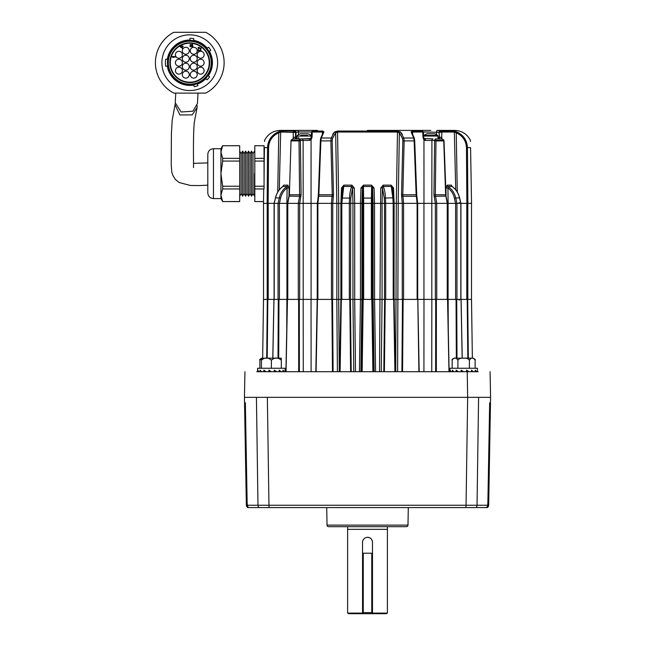 <?xml version="1.0" encoding="UTF-8"?>
<svg xmlns="http://www.w3.org/2000/svg" width="646" height="646" viewBox="0 0 646 646"><rect width="100%" height="100%" fill="white"/><g stroke="black" fill="none" stroke-linecap="round" stroke-linejoin="round"><path stroke-width="0.97" d="M435.339 203.361L433.934 194.769L434.621 140.263L431.916 140.432L431.835 203.361L394.108 203.361L394.076 299.389L395.304 371.708L394.068 299.389M286.937 299.389L286.937 203.361L274.09 203.361L274.09 299.389M303.208 299.389L303.208 203.361L287.527 203.361L287.527 299.389M336.849 299.389L336.849 203.361L317.323 203.361L317.218 299.389L332.537 299.389L333.102 371.708M393.995 299.389L393.995 203.361L374.543 203.361L374.559 299.389L380.332 299.389L373.097 299.389L373.089 203.361L341.015 203.361L341.015 299.389M263.52 203.361L263.52 299.389L267.824 299.389L267.21 358.175M286.905 203.361L287.099 187.978C283.788 190.449 281.624 193.816 280.614 198.08L275.527 197.838L274.219 203.361L278.046 203.361L279.298 197.838C280.493 192.863 283.101 189.076 287.131 186.46L283.021 186.46C279.29 189.052 276.787 192.847 275.527 197.838L274.098 203.361L268.211 203.361L268.211 299.389M343.906 185.136L351.868 185.136L354.299 187.978L352.555 187.978L350.754 198.08L341.387 198.047L341.031 203.361L342.63 187.978L343.704 186.46L341.823 203.361L349.325 203.361L349.567 197.838C349.809 192.863 350.536 189.076 351.739 186.46L343.704 186.46L343.906 185.136L341.492 187.978L340.91 203.361L338.698 203.361L338.722 299.389L340.878 299.389L338.698 299.389L339.263 371.708M354.694 203.361L354.694 299.389L360.46 299.389L354.686 299.389L355.494 371.708M394.141 299.389L396.305 299.389L394.141 299.389L395.352 371.708M447.492 299.389L447.492 203.361L431.819 203.361L431.819 299.389M466.808 299.389L466.808 203.361L448.09 203.361L448.09 299.389M471.499 203.361L471.499 299.389L472.355 357.246M393.899 299.389L394.003 203.361M379.525 371.708L380.72 187.978L382.464 187.978L384.265 198.08L384.499 203.361L384.499 299.389M262.3 507.586L248.306 507.586L247.192 505.253L268.962 505.253L267.355 397.338L244.438 397.338L490.58 397.338L490.072 371.708M256.833 371.708C240.998 371.708 240.998 371.708 256.833 371.708L478.185 371.708C494.02 371.708 494.02 371.708 478.185 371.708M361.631 371.708L362.681 299.389L372.338 299.389L373.388 371.708M363.189 299.389L362.14 371.708M372.887 371.708L371.83 299.389M340.111 371.708L341.346 299.389L339.715 371.708L340.951 299.389L350.398 299.389L351.214 371.708M350.625 371.708L349.801 299.389M286.041 371.708L287.47 299.389L311.033 299.389L311.106 371.708M298.694 371.708L298.63 299.389M311.033 299.389L317.194 299.389L315.837 371.708L317.469 299.389L316.112 371.708M332.456 371.708L331.891 299.389M274.146 299.389L287.341 299.389L285.92 371.708M273.977 299.389L272.846 358.175M278.022 358.175L278.297 299.389M266.701 358.175L267.315 299.389M383.805 371.708L384.62 299.389L393.672 299.389L394.916 371.708M385.218 299.389L384.394 371.708M423.921 371.708L423.986 299.389L447.557 299.389L448.978 371.708M436.389 299.389L436.325 371.708M401.925 371.708L402.49 299.389L417.8 299.389L419.149 371.708M403.128 299.389L402.563 371.708M418.907 371.708L417.8 299.389M449.107 371.708L447.678 299.389L460.881 299.389M456.722 299.389L456.997 358.175M462.173 358.175L461.042 299.389M467.817 358.175L467.203 299.389L471.515 299.389L472.355 358.175L473.098 358.175L454.195 358.175C452.321 359.047 451.643 359.725 452.16 360.218C454.073 357.286 455.987 357.286 457.909 360.218C459.258 358.49 461.171 357.836 463.65 358.239C466.137 357.836 468.051 358.49 469.392 360.218C471.305 357.286 473.219 357.286 475.133 360.218C475.658 359.725 474.98 359.047 473.098 358.175M467.704 299.389L468.318 358.175M262.672 357.246L263.503 299.389M467.203 299.389L461.107 299.389L462.237 358.175M423.986 299.389L417.833 299.389L419.181 371.708M395.756 371.708L396.305 203.361L397.468 132.034L337.551 132.034L338.698 203.361L336.824 203.361L335.662 132.834L332.464 138.575L332.181 140.901L333.498 194.769L332.755 203.361M402.49 299.389L396.321 299.389M374.567 299.389L375.601 371.708M384.62 299.389L380.332 299.389M374.147 371.708L373.097 299.389L372.338 299.389M272.782 358.175L273.92 299.389L267.824 299.389M338.698 299.389L332.537 299.389M340.127 344.189L340.878 299.389L340.902 203.361M362.681 299.389L360.452 299.389L360.46 203.361L360.961 187.978L363.44 185.136L363.674 203.361L371.345 203.361L371.345 299.389M354.686 299.389L350.398 299.389M359.418 371.708L360.452 299.389M394.892 344.189L394.722 333.998M394.504 321.264L394.238 305.227M340.49 322.645L340.305 333.53M362.64 541.291A4.966 4.966 0 0 0 362.543 542.26L362.543 613.094L347.621 613.094L348.808 613.7L386.211 613.7L387.398 613.094L372.476 613.094L372.476 542.26A4.966 4.966 0 0 0 367.509 537.294C370.529 537.593 372.185 539.24 372.476 542.26M347.621 613.094L347.621 529.34L387.398 529.34L387.406 526.684M347.621 526.684L347.621 529.34L387.406 529.34L387.398 613.094M328.62 526.684L406.399 526.684L328.62 526.684A1.591 1.591 0 0 1 327.029 525.125L326.723 507.586M406.399 526.684A1.591 1.591 0 0 0 407.989 525.125L408.296 507.586M488.319 506.674L488.546 506.133M487.706 507.49L487.245 507.021M256.43 397.338L257.98 505.253A3.182 3.093 90 0 0 259.03 507.586L486.713 507.586L487.827 505.253L489.668 402.797L490.241 402.797L490.249 403.524L488.473 505.253L487.504 507.498M487.415 507.586L486.713 507.586M246.691 506.65L246.344 505.253L247.604 507.586L246.57 505.568L247.394 504.033M465.806 507.586A3.182 0.743 -90 0 0 466.057 505.253L487.827 505.253M245.432 404.662L244.769 403.524L246.57 505.568M248.306 507.586L247.604 507.586M477.047 504.671L478.452 406.883M478.589 397.338L477.039 505.253A3.182 3.093 -90 0 1 475.989 507.586M489.66 402.805L490.241 402.797L490.249 403.524L489.587 404.662M488.683 505.253L490.475 402.797L488.473 505.253M490.58 397.338L490.451 403.58M269.212 507.586A3.182 0.743 -90 0 1 268.962 505.253L466.057 505.253L467.664 397.338L467.236 371.708M256.567 406.883L257.972 504.671M244.777 402.797L245.359 402.797L244.777 402.797L245.423 403.887M244.568 403.58L246.344 505.253L244.446 397.338L244.947 371.708M245.359 402.797L247.192 505.253M487.633 504.033L488.457 505.568M489.595 403.887L490.241 402.797M362.543 542.26C362.842 539.248 364.497 537.593 367.509 537.294M363.383 539.499A4.966 4.966 0 0 0 362.923 540.355M372.476 613.7L372.476 613.094M362.559 612.642L362.559 553.218L363.254 553.218L363.254 612.642L362.559 612.642M371.765 612.642L371.765 553.218L372.459 553.218L372.459 612.642L363.254 612.642M371.765 553.218L363.254 553.218M280.073 358.175L262.664 358.175L263.511 299.389M261.42 358.36L259.886 360.218C259.361 359.725 260.039 359.047 261.921 358.175L280.824 358.175A2.035 2.035 0 0 1 281.317 358.239L281.317 360.218L281.317 358.239M261.42 358.239L261.42 360.218L261.42 358.239A2.035 2.035 0 0 1 261.921 358.175L261.565 358.207M257.576 368.26L257.576 371.708L257.576 368.26L285.169 368.26L284.934 371.708M258.626 371.708L257.875 370.101L257.875 371.708M261.614 371.708L259.999 370.101L259.999 371.708M266.095 371.708L263.851 370.101L263.851 371.708M268.849 370.101L271.368 371.708L268.849 370.101L268.849 371.708M276.649 371.708L274.235 370.101L274.235 371.708M281.123 371.708L279.177 370.101L279.177 371.708M284.119 371.708L282.94 370.101L282.94 371.708M281.317 368.26L281.317 360.218C277.998 357.286 274.679 357.286 271.368 360.218C268.05 357.286 264.731 357.286 261.42 360.218L261.42 368.26M271.368 368.26L271.368 360.218M263.73 188.955L263.479 203.361L267.153 203.361L267.549 147.611L264.448 147.611C264.626 137.332 264.626 137.332 264.448 147.611L264.182 162.687L264.053 154.814M417.582 130.403L430.817 130.403M311.622 131.97L298.468 131.97A1.591 0.783 90 0 0 297.685 130.403L280.372 130.403L297.507 130.403L293.857 131.049L297.507 130.403L317.436 130.403L304.201 130.403M367.509 130.403L419.399 130.403L367.509 130.403M322.362 133.69L322.435 132.034A1.058 0.517 -90 0 1 322.814 131.049L323.937 131.905L321.28 138.01L320.876 140.917L318.866 194.785L317.897 203.361L331.446 203.361L332.214 194.785L330.873 140.917L331.228 138.01L334.58 131.905L337.801 131.049L397.217 131.049L400.439 131.905L403.798 138.01L404.146 140.917L402.813 194.785L403.572 203.361L417.13 203.361L416.153 194.785L414.143 140.917L413.739 138.01L411.09 131.905L412.213 131.049L422.355 131.049L419.399 130.403L421.919 130.831A1.591 1.098 -73.2 0 1 422.193 130.985M280.372 130.403C273.193 130.694 267.928 134.013 264.577 140.36L264.553 141.466M264.053 182.366L264.182 162.687M438.674 137.332L439.506 137.332L439.054 132.325A1.591 1.098 -73.2 0 1 440.443 130.799L437.52 130.403L454.655 130.403L437.52 130.403L441.202 131.049A1.058 0.848 90 0 1 441.824 132.034L454.34 132.034A1.058 0.993 -90 0 0 453.613 131.049L456.221 131.695C463.239 134.699 466.985 140.004 467.47 147.611L470.571 147.611C470.393 137.332 470.393 137.332 470.571 147.611L471.548 203.361L466.856 203.361L466.46 147.587C466.008 140.457 462.471 135.474 455.842 132.64L454.34 132.034L455.745 189.843M456.972 299.389L456.972 203.361L460.808 203.361L460.808 299.389M436.002 140.335L435.315 194.785L436.736 203.361L447.234 203.361L445.643 194.785L443.721 140.335M385.694 299.389L385.694 203.361L393.196 203.361L393.204 299.389M363.44 185.136L371.579 185.136L374.058 187.978L374.543 203.361L373.081 203.361L372.58 187.978L372.298 198.08L372.371 299.389M317.323 203.361L303.184 203.361L303.103 140.432L299.017 140.263L300.398 140.263L301.084 194.769L299.679 203.361L299.663 299.389M291.306 140.335L292.791 138.898L291.047 140.214L289.376 194.785L287.793 203.361L298.282 203.361L299.607 196.069L299.017 140.335M267.153 203.361L268.163 203.361L268.566 147.587C269.011 140.457 272.547 135.474 279.177 132.64L280.679 132.034L279.282 189.843M293.365 138.898L293.195 132.034A1.058 0.848 -90 0 1 293.817 131.049L295.585 132.454L295.513 137.332L297.039 137.332L295.513 137.332L295.747 138.519A1.591 0.993 -34.9 0 0 294.487 138.898M282.714 186.629L283.739 185.136L287.817 185.136L289.085 187.978L288.988 196.021M312.825 130.985A1.591 1.098 73.2 0 1 313.1 130.831L315.619 130.403L312.712 131.049A1.058 0.63 90 0 0 312.252 132.034L312.042 137.307L311.065 139.673L311.049 203.361M394.108 203.361L393.527 187.978L391.113 185.136L383.151 185.136L380.72 187.978M354.299 187.978L354.67 203.361M362.656 299.389L362.721 198.08L362.438 187.978L361.938 203.361L361.93 299.389L360.872 371.708M337.801 131.049L337.551 132.034L335.662 132.834A1.058 0.856 47.1 0 0 334.58 131.905M323.129 132.834L322.435 132.034L312.099 132.026A1.058 0.735 -87.3 0 1 312.664 131.049L313.1 130.831A1.591 1.098 73.2 0 1 313.367 130.799M309.563 140.424A1.591 0.589 90 0 1 310.153 138.898L310.887 138.624A1.591 0.711 44.1 0 0 311.065 139.673L309.563 140.424L303.103 140.432A1.591 1.026 90 0 0 302.086 138.898L311.299 138.519M287.817 185.136A1.591 1.34 90 0 1 287.131 186.46L287.099 187.978L289.085 187.978M341.492 187.978L342.695 187.566L341.387 198.08M360.961 187.978L362.438 187.978L363.399 186.46L371.62 186.46L371.345 203.361M402.272 299.389L402.272 203.361L401.521 194.769L402.846 140.901L402.555 138.575L399.365 132.834L397.468 132.034L397.217 131.049M441.702 132.026A1.058 0.767 -87.2 0 0 441.161 131.049L439.433 132.454L441.824 132.034L441.662 138.898M456.972 203.361L455.729 197.838C454.526 192.863 451.917 189.076 447.888 186.46A1.591 1.34 90 0 1 447.21 185.136L445.934 187.978L446.039 196.021M452.305 186.629L451.279 185.136L447.21 185.136M423.719 138.519L432.933 138.898A1.591 1.026 -90 0 0 431.916 140.432L425.456 140.424L423.962 139.673L423.97 203.361M423.259 138.599L423.962 139.673L422.977 137.307L422.775 132.034A1.058 0.63 -90 0 0 422.306 131.049M412.657 133.69L412.584 132.034L411.89 132.834M391.113 185.136L392.825 197.838L393.64 198.047L393.995 203.361L392.388 187.978L393.527 187.978M448.114 203.361L447.928 187.978C451.231 190.449 453.395 193.816 454.404 198.08L455.6 203.361M454.655 130.403C461.825 130.694 467.09 134.013 470.441 140.36L470.466 141.466M466.46 147.587L467.47 147.611L467.865 203.361M460.808 203.361L459.492 197.838C458.232 192.847 455.737 189.052 451.998 186.46L447.888 186.46L447.928 187.978L445.934 187.978M374.058 187.978L372.58 187.978L371.579 185.136M424.616 140.23L425.456 140.424A1.591 0.589 -90 0 0 424.866 138.898L424.236 138.898M441.904 137.307L439.506 137.332L439.28 138.519L439.054 132.325L423.396 131.97M292.791 138.898L302.086 138.898M276.448 132.801L274.413 134.134M269.382 140.109L268.373 142.548M268.566 147.587L267.549 147.611C268.017 140.037 271.764 134.731 278.797 131.695L281.406 131.049A1.058 0.993 90 0 0 280.679 132.034L295.585 132.454L298.468 131.97L298.492 134.699M411.793 132.487L411.728 132.228A1.058 0.912 142.2 0 0 411.09 131.905L411.809 132.979M402.337 134.449L401.449 133.06M333.643 132.963L332.69 134.441M317.436 130.403L315.724 130.403M437.334 130.403L437.334 130.403A1.591 0.783 90 0 0 436.551 131.97L436.526 134.699M283.739 185.136A1.591 1.413 90 0 1 283.021 186.46L282.738 186.662M353.774 371.708L352.95 299.389L352.958 203.361L352.555 187.978L351.739 186.46L351.868 185.136M385.702 203.361L385.452 197.838C385.21 192.863 384.483 189.076 383.28 186.46L391.323 186.46L392.388 187.978M451.279 185.136A1.591 1.413 90 0 0 451.998 186.46L452.281 186.662M381.245 371.708L382.069 299.389L382.069 203.361L382.464 187.978L383.28 186.46L383.151 185.136M435.291 138.898L442.235 138.898L443.713 140.263L436.002 140.263L435.291 138.898L434.621 140.263M294.576 130.799A1.591 1.098 73.2 0 1 295.965 132.325L296.03 137.332A1.591 1.122 -90 0 0 297.039 138.89L296.054 138.898M457.279 192.048L456.221 131.695M278.797 131.695L277.74 192.048M443.745 140.432L443.762 140.917L434.637 140.901M422.977 137.307L423.623 137.299L423.421 132.139L422.355 131.049A1.058 0.735 87.3 0 1 422.92 132.026L412.584 132.034A1.058 0.517 -90 0 0 412.213 131.049M400.439 131.905A1.058 0.856 132.9 0 0 399.365 132.834L398.194 203.361L397.613 371.708M320.674 138.575A1.058 0.557 14.4 0 1 320.65 138.349L323.291 132.228A1.058 0.912 37.8 0 1 323.937 131.905M438.965 138.898L439.28 138.519A1.591 0.993 34.9 0 1 440.532 138.898M423.962 139.673A1.591 0.711 -44.1 0 0 424.131 138.624L423.655 137.332M422.92 132.026L422.968 132.454M421.66 130.799A1.591 1.098 -73.2 0 1 421.919 130.831L422.67 131.09M300.398 140.263L299.736 138.898L299.017 140.263L291.314 140.263M293.123 137.307L295.513 137.332M311.364 137.332L312.042 137.307M312.05 132.454L312.099 132.026M477.208 371.708L477.442 368.26L449.858 368.26L449.858 371.708M450.908 371.708L450.157 370.101L450.157 371.708M453.896 371.708L452.273 370.101L452.273 371.708M458.369 371.708L456.133 370.101L456.133 371.708M461.123 370.101L463.65 371.708L461.123 370.101L461.123 371.708M468.931 371.708L466.509 370.101L466.509 371.708M473.405 371.708L471.459 370.101L471.459 371.708M476.393 371.708L475.214 370.101L475.214 371.708M457.909 368.26L457.909 360.218M452.16 368.26L452.16 360.218M475.133 368.26L475.133 360.218M469.392 368.26L469.392 360.218M259.886 368.26L259.886 360.218M254.54 173.645L254.492 196.142L254.54 173.645M254.492 151.148L253.03 153.675L253.03 193.614L251.569 196.142L251.52 151.148L251.569 196.142M251.52 151.148L250.059 153.675L250.059 193.614L248.605 196.142L248.549 151.148L248.605 196.142M248.549 151.148L247.087 153.675L247.087 193.614L245.633 196.142L245.577 151.148L245.633 196.142M245.577 151.148L244.115 153.675L244.115 193.614L242.662 196.142L242.605 151.148L242.662 196.142M242.605 151.148L241.144 153.675L241.144 193.614L239.69 196.142M207.81 192.936L207.81 154.354C208.141 150.93 210.023 149.048 213.455 148.709L213.455 198.58C210.023 198.249 208.141 196.368 207.81 192.936M213.455 198.58L220.94 198.58L220.94 173.645L222.668 186.226L239.69 186.226L239.69 145.721L222.668 145.721L239.69 145.762M264.053 145.762L254.815 145.721L264.053 145.762L264.053 188.955L254.815 188.955L254.815 186.226L264.053 186.226M239.69 161.072L222.668 161.072L222.668 158.343L239.69 158.343M220.94 198.58L222.668 201.576L239.69 201.576L239.69 188.955L222.668 188.955L222.668 186.226M239.69 188.955L239.69 186.226M222.668 201.576L239.69 201.528M221.352 149.056L222.668 145.762L220.94 152.012M222.668 201.528L220.94 195.245L222.668 201.528M222.668 188.955L220.94 195.245M222.668 161.072L220.94 173.645L220.94 152.052L222.668 158.343M264.053 161.072L254.815 161.072L254.815 158.343L264.053 158.343M263.503 201.576L254.815 201.576L263.503 201.528M254.815 145.762L254.815 158.343M254.815 188.955L254.815 201.528M254.815 161.072L254.815 186.226M220.94 152.052L220.94 148.709L213.455 148.709M175.744 93.105L175.244 102.754L181.114 112L192.879 111.201L197.41 103.626L198.039 93.105M197.111 105.468L197.127 107.397L192.193 114.891L179.903 114.931L175.034 104.757L175.26 103.877M217.621 62.702A27.859 27.859 0 0 1 189.771 90.553A27.859 27.859 0 0 1 161.912 62.702A27.859 27.859 0 0 1 189.771 34.844A27.859 27.859 0 0 1 217.621 62.702M167.354 66.15A22.683 22.683 0 0 0 193.776 85.03L194.212 86.669A24.378 24.378 0 0 0 197.902 85.684L197.466 84.037A22.683 22.683 0 0 0 205.856 78.691L207.164 79.789A24.378 24.378 0 0 0 209.619 76.858L208.311 75.768A22.683 22.683 0 0 0 209.377 51.3L210.774 50.323A24.378 24.378 0 0 0 208.585 47.198L207.188 48.175A22.683 22.683 0 0 0 193.647 40.351L193.792 38.655A24.378 24.378 0 0 0 189.989 38.324L189.835 40.02A22.683 22.683 0 0 0 167.354 59.254L165.634 59.254A24.378 24.378 0 0 0 165.634 66.15L167.354 66.15M212.082 62.702A22.311 22.311 0 0 1 189.771 85.014A22.311 22.311 0 0 1 167.459 62.702A22.311 22.311 0 0 1 189.771 40.391A22.311 22.311 0 0 1 212.082 62.702M168.307 62.702A21.463 21.463 0 0 0 189.771 84.166A21.463 21.463 0 0 0 211.234 62.702A21.463 21.463 0 0 0 189.771 41.239A21.463 21.463 0 0 0 168.307 62.702M209.643 62.702A19.873 19.873 0 0 1 189.771 82.575A19.873 19.873 0 0 1 169.898 62.702A19.873 19.873 0 0 1 189.771 42.83A19.873 19.873 0 0 1 209.643 62.702M209.239 62.702A19.469 19.469 0 0 1 189.771 82.171A19.469 19.469 0 0 1 170.302 62.702A19.469 19.469 0 0 1 189.771 43.234A19.469 19.469 0 0 1 209.239 62.702M174.606 93.105A3.287 3.287 0 0 1 172.999 92.685A34.351 34.351 0 0 1 172.999 32.72A3.287 3.287 0 0 1 174.606 32.3L204.935 32.3A3.287 3.287 0 0 1 206.542 32.72A34.351 34.351 0 0 1 206.542 92.685A3.287 3.287 0 0 1 204.935 93.105L174.606 93.105M193.752 63.203A3.472 3.472 0 0 0 190.271 66.683A3.472 3.472 0 0 0 193.752 70.156A3.472 3.472 0 0 0 197.224 66.683A3.472 3.472 0 0 0 193.752 63.203M200.648 67.184A3.472 3.472 0 0 0 197.175 70.656A3.472 3.472 0 0 0 200.648 74.137A3.472 3.472 0 0 0 204.12 70.656A3.472 3.472 0 0 0 200.648 67.184M193.752 71.165A3.472 3.472 0 0 0 190.271 74.637A3.472 3.472 0 0 0 193.752 78.118A3.472 3.472 0 0 0 197.224 74.637A3.472 3.472 0 0 0 193.752 71.165M200.648 51.268A3.472 3.472 0 0 0 197.175 54.74A3.472 3.472 0 0 0 200.648 58.221A3.472 3.472 0 0 0 204.12 54.74A3.472 3.472 0 0 0 200.648 51.268M200.648 59.23A3.472 3.472 0 0 0 197.175 62.702A3.472 3.472 0 0 0 200.648 66.175A3.472 3.472 0 0 0 204.12 62.702A3.472 3.472 0 0 0 200.648 59.23M193.752 47.287A3.472 3.472 0 0 0 190.271 50.768A3.472 3.472 0 0 0 193.752 54.24A3.472 3.472 0 0 0 197.224 50.768A3.472 3.472 0 0 0 193.752 47.287M193.752 55.249A3.472 3.472 0 0 0 190.271 58.721A3.472 3.472 0 0 0 193.752 62.194A3.472 3.472 0 0 0 197.224 58.721A3.472 3.472 0 0 0 193.752 55.249M185.79 63.203A3.472 3.472 0 0 0 182.317 66.683A3.472 3.472 0 0 0 185.79 70.156A3.472 3.472 0 0 0 189.27 66.683A3.472 3.472 0 0 0 185.79 63.203M178.894 67.184A3.472 3.472 0 0 0 175.421 70.656A3.472 3.472 0 0 0 178.894 74.137A3.472 3.472 0 0 0 182.366 70.656A3.472 3.472 0 0 0 178.894 67.184M185.79 71.165A3.472 3.472 0 0 0 182.317 74.637A3.472 3.472 0 0 0 185.79 78.118A3.472 3.472 0 0 0 189.27 74.637A3.472 3.472 0 0 0 185.79 71.165M178.894 51.268A3.472 3.472 0 0 0 175.421 54.74A3.472 3.472 0 0 0 178.894 58.221A3.472 3.472 0 0 0 182.366 54.74A3.472 3.472 0 0 0 178.894 51.268M178.894 59.23A3.472 3.472 0 0 0 175.421 62.702A3.472 3.472 0 0 0 178.894 66.175A3.472 3.472 0 0 0 182.366 62.702A3.472 3.472 0 0 0 178.894 59.23M185.79 47.287A3.472 3.472 0 0 0 182.317 50.768A3.472 3.472 0 0 0 185.79 54.24A3.472 3.472 0 0 0 189.27 50.768A3.472 3.472 0 0 0 185.79 47.287M185.79 55.249A3.472 3.472 0 0 0 182.317 58.721A3.472 3.472 0 0 0 185.79 62.194A3.472 3.472 0 0 0 189.27 58.721A3.472 3.472 0 0 0 185.79 55.249M200.825 49.661L198.798 47.602L198.306 47.941L198.379 49.524L198.096 47.538L199.081 47.263L200.825 49.112L201.181 47.19L200.825 49.661M201.181 50.614L197.886 50.21L198.379 51.026L201.181 50.614M191.377 46.237L190.82 46.714L190.053 46.375L190.053 44.727L192.573 44.453L192.783 46.439L192.007 46.787L191.377 46.237M180.113 46.73L182.002 46.318L182.002 45.632L182.422 46.318L183.399 46.318L182.422 46.73L182.422 48.377L180.113 46.73M175.446 56.985L175.446 56.573L172.159 56.573L172.644 57.397L175.446 56.985M190.118 45.688L190.61 44.727L191.168 45.139L190.748 46.375L190.118 45.688M192.71 45.414L192.5 46.237L191.733 46.237L191.733 44.865L192.217 44.663L192.71 45.414M182.002 46.73L182.002 47.893L180.67 46.73L182.002 46.73M307.698 135.41L300.705 135.41M297.039 136.056L297.37 135.41A11.725 11.725 0 0 1 300.705 133.746L307.698 133.746A11.725 11.725 0 0 1 311.033 135.41L311.364 136.056L297.039 136.056L297.039 138.898M310.783 138.898L304.201 138.898M427.692 135.41L423.986 135.41A11.725 11.725 0 0 1 427.321 133.746L434.322 133.746A11.725 11.725 0 0 1 437.649 135.41L423.986 135.41A0.799 0.799 0 0 0 423.655 136.056L423.655 137.638M433.95 135.41L437.649 135.41A0.799 0.799 0 0 1 437.98 136.056L437.98 138.898A1.591 1.122 -90 0 0 438.989 137.332M274.211 203.361L274.211 299.389M287.785 203.361L287.785 299.389M317.889 203.361L317.889 299.389M341.823 203.361L341.823 299.389M267.202 299.389L267.202 203.361M278.055 299.389L278.055 203.361M279.403 203.361L279.403 299.389M298.29 299.389L298.29 203.361M311.081 203.361L311.081 299.389M331.455 299.389L331.455 203.361M332.747 203.361L332.747 299.389M349.325 299.389L349.325 203.361M350.754 198.08L350.528 299.389M363.674 203.361L363.674 299.389M417.13 299.389L417.13 203.361M403.564 203.361L403.564 299.389M423.946 299.389L423.946 203.361M435.356 299.389L435.356 203.361M447.234 299.389L447.234 203.361M436.736 203.361L436.736 299.389M455.624 299.389L455.624 203.361M467.817 203.361L467.817 299.389M448.138 299.389L448.267 329.387M456.326 358.175L456.052 299.389M431.851 299.389L431.746 371.708M435.646 371.708L435.703 299.389M278.975 299.389L278.692 358.175M286.751 329.387L286.881 299.389M299.316 299.389L299.373 371.708M303.281 371.708L303.168 299.389M337.406 371.708L336.824 299.389M327.029 525.125L407.989 525.125M247.773 507.021L247.515 507.498M414.344 138.575A1.058 0.557 165.6 0 0 414.369 138.349A1.058 0.557 165.6 0 0 413.739 138.01L403.798 138.01A1.058 0.541 163.1 0 0 402.555 138.575M280.614 198.08L279.419 203.361M362.721 198.08L372.298 198.08M300.955 196.303L288.964 196.134L289.117 194.769L301.084 194.769M333.441 196.303L318.195 196.214L318.308 194.761L333.498 194.769M282.988 186.46L282.9 186.5C279.379 188.785 276.876 192.573 275.398 197.87L275.503 197.951M460.929 299.389L460.929 203.361L459.621 197.87L454.404 198.08M384.265 198.08L392.825 197.838L393.196 203.361M434.064 196.303L446.055 196.134L444.028 140.901M401.578 196.303L416.775 196.303M452.03 186.46L452.119 186.5C455.882 189.117 458.377 192.912 459.621 197.87L459.516 197.951M392.324 187.566L393.632 198.08M318.244 196.303L317.339 203.361M281.406 131.049L293.817 131.049M441.202 131.049L453.613 131.049M300.39 140.901L291.241 140.901M332.181 140.901L320.303 140.901L320.65 138.349A1.058 0.557 14.4 0 1 321.28 138.01L331.228 138.01A1.058 0.541 16.9 0 1 332.464 138.575M312.712 131.049L322.814 131.049M445.902 194.769L433.934 194.769M416.654 194.769L401.521 194.769M402.846 140.901L414.716 140.901L416.718 194.761L417.679 203.361L417.696 299.389M411.728 132.228L414.369 138.349L414.659 140.901M318.365 194.769L320.359 140.901M289.368 194.769L291.031 140.352M298.517 137.332A1.591 0.783 -90 0 0 298.727 138.397M437.52 130.403A1.591 0.807 90 0 0 436.712 131.97M293.857 131.049A1.058 0.767 87.2 0 0 293.316 132.026M297.507 130.403A1.591 0.807 90 0 1 298.307 131.97M437.98 136.056L423.655 136.056M459.088 300.188L459.879 299.389M459.088 202.561L459.879 203.361M447.484 203.361L446.055 196.134M287.535 203.361L288.964 196.134M342.695 187.566L342.646 187.978L342.695 187.566M424.866 138.898L424.131 138.624M443.972 140.214L442.235 138.898M310.887 138.624L311.606 132.139L312.349 131.09M254.815 195.681L254.54 196.142M253.03 193.614L254.492 196.142M250.059 193.614L251.52 196.142M247.087 193.614L248.549 196.142M244.115 193.614L245.577 196.142M241.144 193.614L242.605 196.142M220.94 148.709L222.668 145.721M241.144 153.675L239.69 151.148M244.115 153.675L242.662 151.148M247.087 153.675L245.633 151.148M250.059 153.675L248.605 151.148M253.03 153.675L251.569 151.148M254.815 151.616L254.54 151.148M207.81 162.897L193.525 163.365M193.558 167.597L193.453 167.056C193.743 167.185 192.904 138.187 194.228 122.829L197.127 107.397M207.81 185.168L200.034 185.555M199.549 185.572L190.417 185.475L179.136 182.519L175.389 179.451L172.975 175.664L171.82 172.272L171.222 164.569L171.392 133.875L172.207 120.213L175.034 104.757M311.364 136.056L311.364 137.638"/></g></svg>

